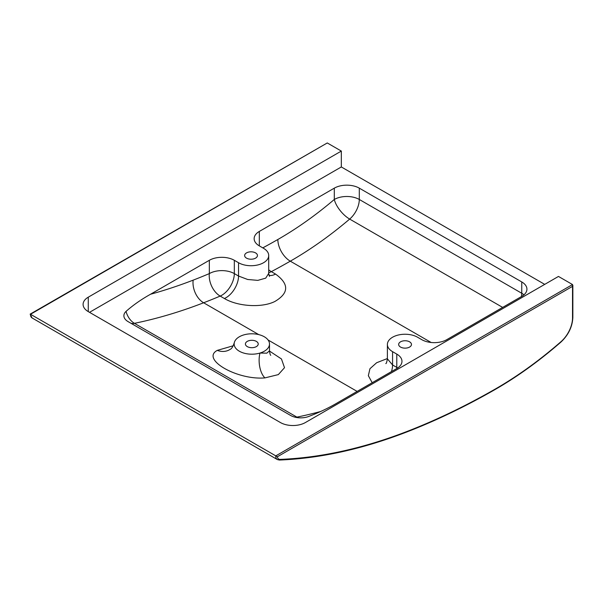 <?xml version="1.0" encoding="UTF-8"?>
<svg xmlns="http://www.w3.org/2000/svg" width="603" height="603" viewBox="0 0 603 603"><rect width="100%" height="100%" fill="white"/><g stroke="black" fill="none" stroke-linecap="round" stroke-linejoin="round"><path stroke-width="0.9" d="M409.595 341.833A6.407 3.701 0 0 0 402.616 341.027A6.407 3.701 0 0 0 398.658 344.449A6.407 3.701 0 0 0 400.535 347.064A6.407 3.701 0 0 0 407.515 347.863A6.407 3.701 0 0 0 411.472 344.449A6.407 3.701 0 0 0 409.595 341.833M255.574 252.906A6.407 3.701 0 0 0 248.587 252.099A6.407 3.701 0 0 0 244.637 255.521A6.407 3.701 0 0 0 246.514 258.137A6.407 3.701 0 0 0 253.494 258.936A6.407 3.701 0 0 0 257.451 255.521A6.407 3.701 0 0 0 255.574 252.906M256.35 341.381A6.407 3.701 0 0 0 249.371 340.574A6.407 3.701 0 0 0 245.413 343.996A6.407 3.701 0 0 0 247.29 346.612A6.407 3.701 0 0 0 254.278 347.411A6.407 3.701 0 0 0 258.227 343.996A6.407 3.701 0 0 0 256.35 341.381M359.298 188.151L359.298 199.472A17.675 10.206 -60 0 1 349.665 219.077A359.501 207.56 -60 0 1 291.392 260.541A359.501 207.56 -60 0 1 290.292 261.174A17.675 10.251 60.2 0 1 277.847 239.497A341.826 197.354 120 0 0 278.895 238.894A341.826 197.354 120 0 0 334.303 199.472L334.303 188.151A17.675 10.206 180 0 1 359.298 188.151L521.761 281.948A17.675 10.206 180 0 1 526.932 289.161A17.675 10.206 180 0 1 521.761 296.375L446.778 339.662A17.675 10.206 180 0 1 421.783 339.662L417.562 337.228A17.675 10.206 0 0 0 398.304 335.019A17.675 10.206 0 0 0 387.39 344.449A17.675 10.206 0 0 0 392.568 351.662L396.789 354.097A17.675 10.206 180 0 1 401.967 361.31A17.675 10.206 180 0 1 396.789 368.523L338.012 402.457C329.027 407.816 319.123 412.535 308.299 416.62A14.389 8.306 180 0 1 290.563 415.422L128.1 321.625A14.389 8.306 180 0 1 125.846 319.944A14.389 8.306 180 0 1 126.035 311.389C133.105 305.141 141.283 299.42 150.562 294.234A660.323 381.239 120 0 0 193.164 280.146A754.278 435.487 120 0 0 209.331 273.604L209.331 260.3L150.562 294.234M209.331 260.3A17.675 10.206 180 0 1 234.326 260.3L238.547 262.735A17.675 10.206 0 0 0 257.805 264.951A17.675 10.206 0 0 0 268.712 255.521A17.675 10.206 0 0 0 263.541 248.308L259.32 245.873A17.675 10.206 180 0 1 254.142 238.652A17.675 10.206 180 0 1 259.32 231.439L259.32 245.873M334.303 188.151L259.32 231.439M89.523 312.331L341.328 166.956L544.713 284.375M341.328 166.956L341.328 151.074L327.271 142.956L30.467 314.314A8.012 4.628 120 0 0 32.125 317.977L30.15 314.125L327.271 142.956M30.534 314.276L277.35 456.773A6.904 3.987 120 0 0 280.101 459.388A1.108 0.844 87.8 0 1 279.362 460.044L277.38 459.576A8.012 4.628 -60 0 1 275.722 455.913L572.526 284.548L558.468 276.438L305.404 422.537A17.675 10.206 180 0 1 280.41 422.537L88.264 311.608A17.675 10.206 180 0 1 83.093 304.394A17.675 10.206 180 0 1 88.264 297.181L88.264 311.608M341.328 151.074L88.264 297.181M431.145 342.496L290.292 261.174A771.946 445.685 -60 0 1 271.327 271.644L275.548 274.079C289.229 283.99 289.018 293.111 274.908 301.455C261.868 308.073 237.695 306.505 224.384 298.515L220.17 296.081A771.946 445.685 -60 0 1 203.626 302.774L258.762 334.612M372.194 382.724L368.343 375.684L369.948 368.719L376.634 362.742L387.39 358.536M269.496 351.052L281.465 358.973L284.51 367.694L278.33 374.606L264.936 377.893C237.205 380.35 200.565 359.237 217.276 350.381L233.21 345.783M264.936 377.893A17.675 8.932 86 0 1 259.968 353.049A17.675 10.206 0 0 0 269.496 343.996A17.675 10.206 0 0 0 256.019 334.085A17.675 10.206 0 0 0 236.142 339.293A17.675 10.206 0 0 0 234.281 342.76A17.675 10.206 0 0 0 241.75 352.378A17.675 10.206 0 0 0 259.968 353.049L266.82 353.162L269.496 350.795L269.496 343.996M234.326 260.3L234.326 273.604L238.547 276.038L247.652 279.483L257.82 280.372L265.719 278.141L268.712 273.423L268.712 255.521M387.39 344.449L387.39 358.823L392.568 364.966L392.568 351.662M193.164 280.146A17.675 11.728 68.9 0 0 203.626 302.774A677.998 391.445 -60 0 1 134.439 323.329A17.675 12.844 78.5 0 1 126.035 311.389M298.048 417.713A17.675 12.844 78.5 0 1 296.895 417.125A677.998 391.445 120 0 0 320.819 411.45M230.203 349.333L230.263 349.288A17.675 14.902 56.3 0 1 217.276 350.381M572.526 284.548L572.526 286.357L277.35 456.773M280.101 459.388A690.149 398.462 120 0 0 406.859 431.522A784.096 452.702 120 0 0 494.897 389.259A371.652 214.578 120 0 0 496.028 388.611A371.652 214.578 120 0 0 561.024 341.652A21.61 12.475 120 0 0 572.526 317.924L572.526 286.357M494.897 389.259A1.108 0.641 60.2 0 1 494.664 389.772L495.802 389.116C517.871 376.355 539.595 360.662 560.971 342.037A1.108 0.46 -131.1 0 0 561.024 341.652M262.787 247.871A754.278 435.487 120 0 0 277.847 239.497M502.653 307.409L349.665 219.077A17.675 7.59 49.7 0 1 334.303 199.472A17.675 10.206 0 0 1 359.298 199.472L521.761 293.269L521.761 281.948M521.467 296.548A17.675 10.206 120 0 0 521.761 293.269A17.675 10.206 0 0 1 523.962 294.822M268.079 339.986L357.149 391.415M131.024 323.314A17.675 10.206 -60 0 0 134.439 323.329L296.895 417.125A17.675 10.206 120 0 1 295.538 417.299M224.384 298.515A17.675 10.206 120 0 0 238.547 276.038L238.547 262.735M391.437 371.614A17.675 10.206 -60 0 0 392.568 364.966L396.789 367.4L396.789 354.097M268.712 272.714A17.675 10.206 -60 0 0 271.327 271.644A17.675 10.598 62 0 1 268.712 269.805M275.548 274.079A17.675 10.206 -60 0 1 268.998 275.367M234.326 273.604A17.675 10.206 0 0 0 209.331 273.604A17.675 11.472 67.1 0 0 220.17 296.081A17.675 10.206 120 0 0 234.326 273.604M397.694 367.966A17.675 10.206 -0 0 0 396.789 367.4A17.675 10.206 -60 0 1 396.751 368.546M406.859 431.522A1.108 0.731 68.9 0 1 406.475 432.102C435.683 420.811 465.071 406.701 494.664 389.772M572.85 285.264L572.85 317.472A1.108 0.641 180 0 1 572.526 317.924M277.38 459.576L32.125 317.977M268.712 273.423L269.466 276.385M387.39 358.823C386.817 362.147 386.289 363.73 385.814 363.571L385.814 363.571M269.496 350.795C269.843 353.569 270.257 355.084 270.739 355.34M230.263 349.288C231.695 348.722 233.029 346.544 234.281 342.76L234.281 342.76M279.362 460.044C319.967 458.438 362.335 449.122 406.475 432.102M572.85 317.472C572.375 326.796 568.41 334.989 560.971 342.037"/></g></svg>

